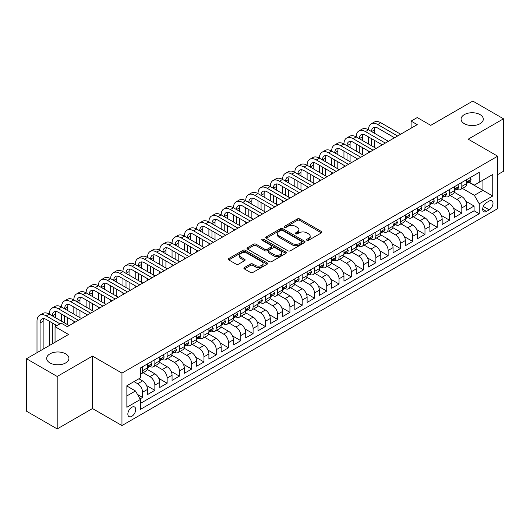 <?xml version="1.0" encoding="UTF-8"?>
<svg xmlns="http://www.w3.org/2000/svg" width="530" height="530" viewBox="0 0 530 530"><rect width="100%" height="100%" fill="white"/><g stroke="black" fill="none" stroke-linecap="round" stroke-linejoin="round"><path stroke-width="0.79" d="M306.903 240.282A1.192 0.689 0 0 0 308.592 240.282L321.392 232.889A1.703 0.987 0 0 0 321.895 232.193A1.703 0.987 0 0 0 321.392 231.497L299.702 218.969A1.703 0.987 0 0 0 297.29 218.969L284.484 226.363A1.192 0.689 0 0 0 284.14 226.853A1.192 0.689 0 0 0 284.484 227.337A1.192 0.689 0 0 0 286.173 227.337L287.83 226.383A5.452 3.147 0 0 1 295.541 226.383L297.35 227.423A5.452 3.147 0 0 1 298.947 229.656A5.452 3.147 0 0 1 297.35 231.882L295.694 232.836A1.192 0.689 0 0 0 295.342 233.326A1.192 0.689 0 0 0 295.694 233.81A1.192 0.689 0 0 0 297.383 233.81L299.039 232.856A5.452 3.147 0 0 1 306.751 232.856L308.559 233.896A5.452 3.147 0 0 1 310.156 236.122A5.452 3.147 0 0 1 308.559 238.348L306.903 239.308A1.192 0.689 0 0 0 306.552 239.792A1.192 0.689 0 0 0 306.903 240.282L306.903 239.308M65.667 353.854A11.11 6.413 0 0 0 53.556 352.463A11.11 6.413 0 0 0 46.693 358.393A11.11 6.413 0 0 0 49.953 362.931A11.11 6.413 0 0 0 62.063 364.322A11.11 6.413 0 0 0 68.92 358.393A11.11 6.413 0 0 0 65.667 353.854M480.048 114.612A11.11 6.413 0 0 0 467.937 113.221A11.11 6.413 0 0 0 461.08 119.151A11.11 6.413 0 0 0 464.333 123.689A11.11 6.413 0 0 0 476.443 125.08A11.11 6.413 0 0 0 483.307 119.151A11.11 6.413 0 0 0 480.048 114.612M131.784 416.341A5.558 3.206 120 0 0 135.415 411.446A5.558 3.206 120 0 0 134.56 406.994A5.558 3.206 120 0 0 131.784 407.272A5.558 3.206 120 0 0 128.154 412.168A5.558 3.206 120 0 0 129.009 416.62A5.558 3.206 120 0 0 131.784 416.341M244.383 267.537A1.703 0.987 0 0 0 243.886 268.233A1.703 0.987 0 0 0 244.383 268.929L250.471 272.447A1.703 0.987 0 0 0 252.883 272.447L267.1 264.231A1.703 0.987 0 0 0 267.604 263.536A1.703 0.987 0 0 0 267.1 262.84L245.41 250.319A1.703 0.987 0 0 0 242.998 250.319L228.774 258.527A1.703 0.987 0 0 0 228.278 259.223A1.703 0.987 0 0 0 228.774 259.919L236.128 264.165A1.703 0.987 0 0 0 238.54 264.165L244.628 260.647A1.703 0.987 0 0 0 245.125 259.952A1.703 0.987 0 0 0 244.628 259.256L240.978 257.156A4.558 2.63 0 0 1 239.646 255.294A4.558 2.63 0 0 1 242.462 252.863A4.558 2.63 0 0 1 247.43 253.433L261.707 261.674A4.558 2.63 0 0 1 263.046 263.536A4.558 2.63 0 0 1 260.23 265.967A4.558 2.63 0 0 1 255.261 265.397L252.883 264.026A1.703 0.987 0 0 0 250.471 264.026L244.383 267.537L244.383 268.929L250.471 265.444L250.471 264.026M497.67 174.622L503.5 171.256L503.5 118.799L472.806 101.078L430.751 125.352L417.249 117.554L411.108 121.098L417.249 124.643L67.323 326.672L61.188 323.128L55.047 326.672L55.047 342.267M57.194 376.466L57.194 428.922L92.492 408.544L92.492 356.087L57.194 376.466L26.5 358.744L68.549 334.47L55.047 326.672M92.492 356.087L121.96 373.1L497.67 156.191L497.67 208.648L121.96 425.557L121.96 373.1M503.5 118.799L468.202 139.178L497.67 156.191M287.949 250.803A1.703 0.987 0 0 0 290.36 250.803L304.584 242.594A1.703 0.987 0 0 0 305.081 241.899A1.703 0.987 0 0 0 304.584 241.203L282.887 228.682A1.703 0.987 0 0 0 280.476 228.682L266.259 236.89A1.703 0.987 0 0 0 265.762 237.586A1.703 0.987 0 0 0 266.259 238.281L287.949 250.803M262.575 240.54A1.192 0.689 0 0 1 263.788 240.706L263.788 239.288L285.842 252.022A1.703 0.987 0 0 1 286.339 252.717A1.703 0.987 0 0 1 285.842 253.413L271.618 261.621A1.703 0.987 0 0 1 269.214 261.621L247.517 249.1L247.517 247.709A1.703 0.987 0 0 0 247.02 248.404A1.703 0.987 0 0 0 247.517 249.1M247.517 247.709L253.605 244.198A1.703 0.987 0 0 1 256.017 244.198L264.815 249.272A1.703 0.987 0 0 0 267.219 249.272L271.261 246.94A1.703 0.987 0 0 0 271.757 246.245A1.703 0.987 0 0 0 271.261 245.549L262.098 240.262A1.192 0.689 0 0 1 261.754 239.779A1.192 0.689 0 0 1 262.489 239.143A1.192 0.689 0 0 1 263.788 239.288M57.194 428.922L26.5 411.2L26.5 358.744M140.039 398.885L142.59 397.414L137.495 394.472M133.991 381.607L137.674 383.733A6.943 4.008 60 0 1 142.59 392.24L147.499 389.404L147.499 394.578L154.866 390.325L146.565 385.535M143.146 372.716L149.957 376.644A6.943 4.008 60 0 1 154.866 385.151L159.775 382.315L159.775 387.49L167.142 383.236L158.841 378.447M155.429 365.627L162.233 369.556A6.943 4.008 60 0 1 167.142 378.062L172.058 375.227L172.058 380.401L179.425 376.148L171.117 371.358M167.705 358.538L174.509 362.467A6.943 4.008 60 0 1 179.425 370.974L184.334 368.138L184.334 373.312L191.701 369.059L183.4 364.269M179.981 351.45L186.792 355.378A6.943 4.008 60 0 1 191.701 363.885L196.61 361.049L196.61 366.223L203.977 361.97L195.676 357.18M192.264 344.361L199.068 348.29A6.943 4.008 60 0 1 203.977 356.796L208.893 353.96L208.893 359.135L216.253 354.881L207.952 350.091M204.54 337.272L211.344 341.201A6.943 4.008 60 0 1 216.253 349.707L221.169 346.872L221.169 352.046L228.536 347.793L220.228 343.003M216.816 330.183L223.62 334.112A6.943 4.008 60 0 1 228.536 342.618L233.445 339.783L233.445 344.957L240.812 340.704L232.511 335.914M229.093 323.095L235.903 327.023A6.943 4.008 60 0 1 240.812 335.53L245.721 332.694L245.721 337.868L253.088 333.615L244.787 328.825M241.375 316.006L248.179 319.935A6.943 4.008 60 0 1 253.088 328.441L258.004 325.606L258.004 330.78L265.371 326.526L257.063 321.736M253.651 308.917L260.455 312.846A6.943 4.008 60 0 1 265.371 321.352L270.28 318.517L270.28 323.691L277.647 319.444L269.339 314.648M265.927 301.828L272.738 305.757A6.943 4.008 60 0 1 277.647 314.264L282.556 311.428L282.556 316.609L289.923 312.356L281.622 307.559M278.21 294.74L285.014 298.668A6.943 4.008 60 0 1 289.923 307.175L294.832 304.339L294.832 309.52L302.199 305.267L293.898 300.47M290.486 287.651L297.29 291.579A6.943 4.008 60 0 1 302.199 300.086L307.115 297.25L307.115 302.431L314.482 298.178L306.174 293.381M302.762 280.562L309.566 284.491A6.943 4.008 60 0 1 314.482 292.997L319.391 290.162L319.391 295.342L326.758 291.089L318.457 286.293M315.039 273.473L321.849 277.402A6.943 4.008 60 0 1 326.758 285.909L331.667 283.073L331.667 288.254L339.034 284L330.733 279.204M327.321 266.385L334.125 270.313A6.943 4.008 60 0 1 339.034 278.82L343.95 275.984L343.95 281.165L351.317 276.912L343.009 272.115M339.598 259.296L346.401 263.231A6.943 4.008 60 0 1 351.317 271.738L356.226 268.902L356.226 274.076L363.593 269.823L355.285 265.026M351.874 252.207L358.684 256.142A6.943 4.008 60 0 1 363.593 264.649L368.502 261.813L368.502 266.988L375.869 262.734L367.568 257.938M364.15 245.118L370.96 249.054A6.943 4.008 60 0 1 375.869 257.56L380.779 254.725L380.779 259.899L388.145 255.645L379.844 250.849M376.433 238.03L383.236 241.965A6.943 4.008 60 0 1 388.145 250.471L393.061 247.636L393.061 252.81L400.428 248.557L392.12 243.76M388.709 230.941L395.512 234.876A6.943 4.008 60 0 1 400.428 243.383L405.337 240.547L405.337 245.721L412.704 241.468L404.403 236.672M400.985 223.852L407.795 227.787A6.943 4.008 60 0 1 412.704 236.294L417.613 233.458L417.613 238.632L424.981 234.379L416.679 229.583M413.267 216.77L420.071 220.699A6.943 4.008 60 0 1 424.981 229.205L429.896 226.37L429.896 231.544L437.263 227.29L428.955 222.494M425.544 209.681L432.348 213.61A6.943 4.008 60 0 1 437.263 222.116L442.172 219.281L442.172 224.455L449.539 220.202L441.232 215.405M437.82 202.593L444.63 206.521A6.943 4.008 60 0 1 449.539 215.028L454.449 212.192L454.449 217.366L461.815 213.113L461.815 207.939A6.943 4.008 -120 0 0 456.906 199.432L450.096 195.504M453.514 208.316L461.815 213.113M147.499 389.404A6.943 4.008 -120 0 0 142.59 380.898L138.906 378.771M159.775 382.315A6.943 4.008 -120 0 0 154.866 373.809L147.274 369.43M172.058 375.227A6.943 4.008 -120 0 0 167.142 366.72L159.55 362.341M184.334 368.138A6.943 4.008 -120 0 0 179.425 359.632L171.833 355.252M196.61 361.049A6.943 4.008 -120 0 0 191.701 352.543L184.109 348.164M208.893 353.96A6.943 4.008 -120 0 0 203.977 345.454L196.385 341.075M221.169 346.872A6.943 4.008 -120 0 0 216.253 338.365L208.661 333.986M233.445 339.783A6.943 4.008 -120 0 0 228.536 331.276L220.944 326.897M245.721 332.694A6.943 4.008 -120 0 0 240.812 324.188L233.22 319.809M258.004 325.606A6.943 4.008 -120 0 0 253.088 317.099L245.496 312.72M270.28 318.517A6.943 4.008 -120 0 0 265.371 310.01L257.772 305.631M282.556 311.428A6.943 4.008 -120 0 0 277.647 302.921L270.055 298.542M294.832 304.339A6.943 4.008 -120 0 0 289.923 295.833L282.331 291.454M307.115 297.25A6.943 4.008 -120 0 0 302.199 288.744L294.607 284.365M319.391 290.162A6.943 4.008 -120 0 0 314.482 281.655L306.89 277.276M331.667 283.073A6.943 4.008 -120 0 0 326.758 274.566L319.166 270.187M343.95 275.984A6.943 4.008 -120 0 0 339.034 267.484L331.442 263.099M356.226 268.902A6.943 4.008 -120 0 0 351.317 260.396L343.718 256.01M368.502 261.813A6.943 4.008 -120 0 0 363.593 253.307L356.001 248.921M380.779 254.725A6.943 4.008 -120 0 0 375.869 246.218L368.277 241.832M393.061 247.636A6.943 4.008 -120 0 0 388.145 239.129L380.553 234.744M405.337 240.547A6.943 4.008 -120 0 0 400.428 232.041L392.836 227.655M417.613 233.458A6.943 4.008 -120 0 0 412.704 224.952L405.112 220.566M429.896 226.37A6.943 4.008 -120 0 0 424.981 217.863L417.388 213.477M442.172 219.281A6.943 4.008 -120 0 0 437.263 210.774L429.664 206.389M454.449 212.192A6.943 4.008 -120 0 0 449.539 203.686L441.947 199.3M489.197 201.062L486.494 202.619A5.379 3.107 120 0 0 482.976 207.362A5.379 3.107 120 0 0 483.804 211.675A5.379 3.107 120 0 0 486.494 211.41L489.197 209.853A5.379 3.107 120 0 0 492.714 205.11A5.379 3.107 120 0 0 491.886 200.797A5.379 3.107 120 0 0 489.197 201.062M126.875 395.93L135.468 390.968L140.377 399.474L140.377 409.399L479.252 213.749L479.252 203.825L474.337 195.318L462.379 188.415M140.377 399.474L126.875 407.272L126.875 385.721L140.377 377.923L140.377 367.999L479.252 172.349L479.252 182.274L492.754 174.476L492.754 196.027L479.252 203.825M149.891 366.402L149.957 366.435A6.943 4.008 60 0 0 153.428 366.78L158.338 363.944A6.943 4.008 -120 0 0 159.775 360.764L159.775 356.796M162.167 359.313L162.233 359.347A6.943 4.008 60 0 0 165.704 359.691L170.62 356.856A6.943 4.008 -120 0 0 172.058 353.676L172.058 349.707M174.45 352.225L174.509 352.258A6.943 4.008 60 0 0 177.981 352.602L182.896 349.767A6.943 4.008 -120 0 0 184.334 346.587L184.334 342.618M186.726 345.136L186.792 345.169A6.943 4.008 60 0 0 190.263 345.514L195.173 342.678A6.943 4.008 -120 0 0 196.61 339.498L196.61 335.53M199.002 338.047L199.068 338.087A6.943 4.008 60 0 0 202.54 338.425L207.449 335.589A6.943 4.008 -120 0 0 208.893 332.416L208.893 328.441M211.278 330.959L211.344 330.998A6.943 4.008 60 0 0 214.816 331.336L219.731 328.501A6.943 4.008 -120 0 0 221.169 325.327L221.169 321.352M223.561 323.87L223.62 323.909A6.943 4.008 60 0 0 227.098 324.247L232.007 321.412A6.943 4.008 -120 0 0 233.445 318.238L233.445 314.264M235.837 316.781L235.903 316.821A6.943 4.008 60 0 0 239.374 317.159L244.284 314.323A6.943 4.008 -120 0 0 245.721 311.15L245.721 307.175M248.113 309.692L248.179 309.732A6.943 4.008 60 0 0 251.651 310.077L256.566 307.241A6.943 4.008 -120 0 0 258.004 304.061L258.004 300.086M260.396 302.603L260.455 302.643A6.943 4.008 60 0 0 263.927 302.988L268.842 300.152A6.943 4.008 -120 0 0 270.28 296.972L270.28 292.997M272.672 295.515L272.738 295.555A6.943 4.008 60 0 0 276.209 295.899L281.119 293.063A6.943 4.008 -120 0 0 282.556 289.883L282.556 285.909M284.948 288.426L285.014 288.466A6.943 4.008 60 0 0 288.486 288.81L293.395 285.975A6.943 4.008 -120 0 0 294.832 282.795L294.832 278.82M297.224 281.337L297.29 281.377A6.943 4.008 60 0 0 300.762 281.721L305.677 278.886A6.943 4.008 -120 0 0 307.115 275.706L307.115 271.731M309.507 274.248L309.566 274.288A6.943 4.008 60 0 0 313.044 274.633L317.954 271.797A6.943 4.008 -120 0 0 319.391 268.617L319.391 264.642M321.783 267.16L321.849 267.2A6.943 4.008 60 0 0 325.321 267.544L330.23 264.709A6.943 4.008 -120 0 0 331.667 261.529L331.667 257.553M334.059 260.071L334.125 260.111A6.943 4.008 60 0 0 337.597 260.455L342.506 257.62A6.943 4.008 -120 0 0 343.95 254.44L343.95 250.465M346.342 252.982L346.401 253.022A6.943 4.008 60 0 0 349.873 253.367L354.789 250.531A6.943 4.008 -120 0 0 356.226 247.351L356.226 243.383M358.618 245.894L358.684 245.933A6.943 4.008 60 0 0 362.156 246.278L367.065 243.442A6.943 4.008 -120 0 0 368.502 240.262L368.502 236.294M370.894 238.805L370.96 238.844A6.943 4.008 60 0 0 374.432 239.189L379.341 236.353A6.943 4.008 -120 0 0 380.779 233.173L380.779 229.205M383.17 231.716L383.236 231.756A6.943 4.008 60 0 0 386.708 232.1L391.624 229.265A6.943 4.008 -120 0 0 393.061 226.085L393.061 222.116M395.453 224.627L395.512 224.667A6.943 4.008 60 0 0 398.991 225.011L403.9 222.176A6.943 4.008 -120 0 0 405.337 218.996L405.337 215.028M407.729 217.538L407.795 217.578A6.943 4.008 60 0 0 411.267 217.923L416.176 215.087A6.943 4.008 -120 0 0 417.613 211.907L417.613 207.939M420.005 210.45L420.071 210.49A6.943 4.008 60 0 0 423.543 210.834L428.452 207.998A6.943 4.008 -120 0 0 429.896 204.819L429.896 200.85M432.288 203.361L432.348 203.401A6.943 4.008 60 0 0 435.819 203.745L440.735 200.91A6.943 4.008 -120 0 0 442.172 197.73L442.172 193.761M444.564 196.272L444.63 196.312A6.943 4.008 60 0 0 448.102 196.656L453.011 193.821A6.943 4.008 -120 0 0 454.449 190.641L454.449 186.673M140.377 403.443L474.092 210.774L474.092 206.024L466.725 210.277L466.725 205.103A6.943 4.008 -120 0 0 461.815 196.597L454.223 192.211M456.84 189.184L456.906 189.223A6.943 4.008 -120 0 0 460.378 189.568A6.943 4.008 -120 0 0 461.815 186.388L461.815 182.419M460.378 189.568L465.287 186.732A6.943 4.008 -120 0 0 466.725 183.552L466.725 179.584M142.59 366.72L142.59 370.689A6.943 4.008 60 0 1 141.152 373.869A6.943 4.008 60 0 1 140.377 374.154M141.152 373.869L146.061 371.033A6.943 4.008 -120 0 0 147.499 367.853L147.499 363.885M154.866 359.632L154.866 363.6A6.943 4.008 60 0 1 153.428 366.78M167.142 352.543L167.142 356.511A6.943 4.008 60 0 1 165.704 359.691M179.425 345.454L179.425 349.422A6.943 4.008 60 0 1 177.981 352.602M191.701 338.365L191.701 342.334A6.943 4.008 60 0 1 190.263 345.514M203.977 331.276L203.977 335.252A6.943 4.008 60 0 1 202.54 338.425M216.253 324.188L216.253 328.163A6.943 4.008 60 0 1 214.816 331.336M228.536 317.099L228.536 321.074A6.943 4.008 60 0 1 227.098 324.247M240.812 310.01L240.812 313.985A6.943 4.008 60 0 1 239.374 317.159M253.088 302.921L253.088 306.897A6.943 4.008 60 0 1 251.651 310.077M265.371 295.833L265.371 299.808A6.943 4.008 60 0 1 263.927 302.988M277.647 288.744L277.647 292.719A6.943 4.008 60 0 1 276.209 295.899M289.923 281.655L289.923 285.63A6.943 4.008 60 0 1 288.486 288.81M302.199 274.566L302.199 278.541A6.943 4.008 60 0 1 300.762 281.721M314.482 267.478L314.482 271.453A6.943 4.008 60 0 1 313.044 274.633M326.758 260.389L326.758 264.364A6.943 4.008 60 0 1 325.321 267.544M339.034 253.3L339.034 257.275A6.943 4.008 60 0 1 337.597 260.455M351.317 246.218L351.317 250.186A6.943 4.008 60 0 1 349.873 253.367M363.593 239.129L363.593 243.098A6.943 4.008 60 0 1 362.156 246.278M375.869 232.041L375.869 236.009A6.943 4.008 60 0 1 374.432 239.189M388.145 224.952L388.145 228.92A6.943 4.008 60 0 1 386.708 232.1M400.428 217.863L400.428 221.831A6.943 4.008 60 0 1 398.991 225.011M412.704 210.774L412.704 214.743A6.943 4.008 60 0 1 411.267 217.923M424.981 203.686L424.981 207.654A6.943 4.008 60 0 1 423.543 210.834M437.263 196.597L437.263 200.565A6.943 4.008 60 0 1 435.819 203.745M449.539 189.508L449.539 193.477A6.943 4.008 60 0 1 448.102 196.656M449.539 215.028L449.539 220.202M437.263 222.116L437.263 227.29M424.981 229.205L424.981 234.379M412.704 236.294L412.704 241.468M400.428 243.383L400.428 248.557M388.145 250.471L388.145 255.645M375.869 257.56L375.869 262.734M363.593 264.649L363.593 269.823M351.317 271.738L351.317 276.912M339.034 278.82L339.034 284M326.758 285.909L326.758 291.089M314.482 292.997L314.482 298.178M302.199 300.086L302.199 305.267M289.923 307.175L289.923 312.356M277.647 314.264L277.647 319.444M265.371 321.352L265.371 326.526M253.088 328.441L253.088 333.615M240.812 335.53L240.812 340.704M228.536 342.618L228.536 347.793M216.253 349.707L216.253 354.881M203.977 356.796L203.977 361.97M191.701 363.885L191.701 369.059M179.425 370.974L179.425 376.148M167.142 378.062L167.142 383.236M154.866 385.151L154.866 390.325M142.59 392.24L142.59 397.414M135.468 390.968L126.875 386.006M474.337 195.318L482.936 190.356L482.936 180.147L492.754 174.476M468.871 182.24L492.754 196.027M469.116 182.095L474.337 185.109L479.252 182.274M92.492 408.544L121.96 425.557M411.108 121.098L411.108 128.187M465.791 201.228L474.092 206.024M474.092 210.774L479.252 213.749M307.38 240.448L308.559 239.765A5.452 3.147 0 0 0 310.156 237.539L310.156 236.122M298.947 229.656L298.947 231.073A5.452 3.147 0 0 1 297.35 233.299L296.171 233.975M321.392 231.497L321.392 232.889L299.702 220.387A1.703 0.987 0 0 0 297.29 220.387L284.961 227.509M304.558 242.607L282.887 230.099A1.703 0.987 0 0 0 280.476 230.099L266.279 238.295M301.57 242.389A1.192 0.689 0 0 0 301.921 241.899A1.192 0.689 0 0 0 301.57 241.408L282.53 230.417A1.192 0.689 0 0 0 280.84 230.417L279.091 231.424A5.452 3.147 0 0 0 277.495 233.65A5.452 3.147 0 0 0 279.091 235.883L292.11 243.396A5.452 3.147 0 0 0 299.821 243.396L301.57 242.389L301.57 243.807A1.192 0.689 0 0 0 301.921 243.316L301.921 241.899M277.495 233.65L277.495 235.068A5.452 3.147 0 0 0 279.091 237.301L279.091 235.883M301.57 243.807L299.821 244.814A5.452 3.147 0 0 1 292.11 244.814L279.091 237.301M247.543 249.113L253.605 245.615L253.605 244.198M271.757 246.245L271.757 247.662A1.703 0.987 0 0 1 271.261 248.358L267.219 250.69A1.703 0.987 0 0 1 264.815 250.69L256.017 245.615A1.703 0.987 0 0 0 253.605 245.615M263.788 240.706L285.822 253.426M273.944 254.546A4.558 2.63 0 0 0 278.912 255.115A4.558 2.63 0 0 0 281.721 252.684A4.558 2.63 0 0 0 280.39 250.823L275.355 247.914A1.703 0.987 0 0 0 272.95 247.914L268.909 250.246A1.703 0.987 0 0 0 268.412 250.942A1.703 0.987 0 0 0 268.909 251.637L273.944 254.546L273.944 255.964A4.558 2.63 0 0 0 278.912 256.533A4.558 2.63 0 0 0 281.721 254.102L281.721 252.684M268.412 250.942L268.412 252.359A1.703 0.987 0 0 0 268.909 253.055L268.909 251.637M273.944 255.964L268.909 253.055M263.046 263.536L263.046 264.954A4.558 2.63 0 0 1 260.23 267.385A4.558 2.63 0 0 1 255.261 266.815L252.883 265.444A1.703 0.987 0 0 0 250.471 265.444M239.646 255.294L239.646 256.712A4.558 2.63 0 0 0 240.978 258.574L240.978 257.156M244.602 260.661L240.978 258.574M267.1 262.84L267.1 264.231L245.41 251.737A1.703 0.987 0 0 0 242.998 251.737L228.801 259.932M469.984 177.702L471.024 179.511A4.604 2.657 60 0 1 470.07 181.545L467.738 182.896A4.604 2.657 -120 0 0 468.54 181.836L468.44 181.426M37.001 352.688L37.001 321.213A13.025 7.519 60 0 1 39.697 315.251L42.764 313.482A13.025 7.519 60 0 1 49.277 314.124A13.025 7.519 60 0 1 51.973 308.162L55.04 306.393A13.025 7.519 60 0 1 61.553 307.036A13.025 7.519 60 0 1 64.249 301.073L67.323 299.304A13.025 7.519 60 0 1 73.829 299.947A13.025 7.519 60 0 1 76.532 293.984L79.599 292.215A13.025 7.519 60 0 1 86.112 292.858A13.025 7.519 60 0 1 88.808 286.896L91.876 285.127A13.025 7.519 60 0 1 98.388 285.769A13.025 7.519 60 0 1 101.084 279.807L104.152 278.038A13.025 7.519 60 0 1 110.664 278.681A13.025 7.519 60 0 1 113.36 272.718L116.434 270.949A13.025 7.519 60 0 1 122.947 271.592A13.025 7.519 60 0 1 125.643 265.629L128.71 263.86A13.025 7.519 60 0 1 135.223 264.503A13.025 7.519 60 0 1 137.919 258.541L140.987 256.772A13.025 7.519 60 0 1 147.499 257.414A13.025 7.519 60 0 1 150.195 251.452L153.269 249.683A13.025 7.519 60 0 1 159.775 250.326A13.025 7.519 60 0 1 162.471 244.363L165.546 242.594A13.025 7.519 60 0 1 172.058 243.237A13.025 7.519 60 0 1 174.754 237.274L177.822 235.506A13.025 7.519 60 0 1 184.334 236.148A13.025 7.519 60 0 1 187.03 230.186L190.098 228.417A13.025 7.519 60 0 1 196.61 229.059A13.025 7.519 60 0 1 199.306 223.097L202.381 221.328A13.025 7.519 60 0 1 208.893 221.971A13.025 7.519 60 0 1 211.589 216.008L214.657 214.239A13.025 7.519 60 0 1 221.169 214.882A13.025 7.519 60 0 1 223.865 208.919L226.933 207.15A13.025 7.519 60 0 1 233.445 207.793A13.025 7.519 60 0 1 236.141 201.831L239.215 200.062A13.025 7.519 60 0 1 245.721 200.704A13.025 7.519 60 0 1 248.418 194.742L251.492 192.973A13.025 7.519 60 0 1 258.004 193.616A13.025 7.519 60 0 1 260.7 187.653L263.768 185.884A13.025 7.519 60 0 1 270.28 186.527A13.025 7.519 60 0 1 272.976 180.564L276.044 178.796A13.025 7.519 60 0 1 282.556 179.438A13.025 7.519 60 0 1 285.253 173.476L288.327 171.707A13.025 7.519 60 0 1 294.832 172.349A13.025 7.519 60 0 1 297.535 166.387L300.603 164.618A13.025 7.519 60 0 1 307.115 165.261A13.025 7.519 60 0 1 309.811 159.298L312.879 157.529A13.025 7.519 60 0 1 319.391 158.172A13.025 7.519 60 0 1 322.088 152.209L325.155 150.441A13.025 7.519 60 0 1 331.667 151.083A13.025 7.519 60 0 1 334.364 145.127L337.438 143.352A13.025 7.519 60 0 1 343.95 143.994A13.025 7.519 60 0 1 346.647 138.038L349.714 136.263A13.025 7.519 60 0 1 356.226 136.906A13.025 7.519 60 0 1 358.923 130.95L361.99 129.174A13.025 7.519 60 0 1 368.502 129.817A13.025 7.519 60 0 1 371.199 123.861L374.273 122.085A13.025 7.519 60 0 1 380.779 122.728L400.673 134.216M371.199 123.861A13.025 7.519 60 0 1 377.711 124.504L397.599 135.985M466.884 183.108L466.897 183.108A4.604 2.657 -120 0 0 467.738 182.896M467.944 181.492L468.54 181.836C468.248 181.141 467.758 181.426 467.069 182.684A4.604 2.657 60 0 1 466.725 183.34M394.532 137.76L377.711 128.048A8.679 5.015 -120 0 0 373.372 127.617A8.679 5.015 -120 0 0 371.57 131.592L374.644 129.817L374.644 133.361M375.187 127.22A8.679 5.015 -120 0 0 374.644 129.817M371.57 138.681L371.57 145.77M374.644 140.45L374.644 147.539M368.502 152.786L368.502 151.083M368.502 143.994L368.502 136.906M457.701 184.791L458.748 186.6A4.604 2.657 60 0 1 457.794 188.634L455.462 189.985A4.604 2.657 -120 0 0 456.264 188.925L456.164 188.514M358.923 130.95A13.025 7.519 60 0 1 365.435 131.592L368.502 129.817L388.391 141.305M365.435 131.592L385.323 143.073M454.601 190.197L454.621 190.197A4.604 2.657 -120 0 0 455.462 189.985M455.667 188.581L456.264 188.925C455.972 188.23 455.482 188.514 454.786 189.773A4.604 2.657 60 0 1 454.449 190.429M382.256 144.849L365.435 135.137A8.679 5.015 -120 0 0 361.096 134.706A8.679 5.015 -120 0 0 359.294 138.681L362.368 136.906L362.368 140.45M362.911 134.309A8.679 5.015 -120 0 0 362.368 136.906M359.294 145.77L359.294 152.859M362.368 147.539L362.368 154.627M356.226 159.874L356.226 158.172M356.226 151.083L356.226 143.994M445.425 191.88L446.465 193.689A4.604 2.657 60 0 1 445.518 195.722L443.186 197.074A4.604 2.657 -120 0 0 443.981 196.014L443.888 195.603M346.647 138.038A13.025 7.519 60 0 1 353.159 138.681L356.226 136.906L376.115 148.393M353.159 138.681L373.047 150.162M442.325 197.286L442.345 197.286A4.604 2.657 -120 0 0 443.186 197.074M443.391 195.669L443.981 196.014C443.696 195.318 443.206 195.603 442.51 196.862A4.604 2.657 60 0 1 442.172 197.518M369.98 151.938L353.159 142.226A8.679 5.015 -120 0 0 348.813 141.795A8.679 5.015 -120 0 0 347.017 145.77L350.085 143.994L350.085 147.539M350.628 141.397A8.679 5.015 -120 0 0 350.085 143.994M347.017 152.859L347.017 159.947M350.085 154.627L350.085 161.716M343.95 166.963L343.95 165.261M343.95 158.172L343.95 151.083M433.149 198.969L434.189 200.777A4.604 2.657 60 0 1 433.235 202.811L430.903 204.156A4.604 2.657 -120 0 0 431.705 203.103L431.612 202.692M334.364 145.127A13.025 7.519 60 0 1 340.876 145.77L343.95 143.994L363.838 155.482M340.876 145.77L360.771 157.251M430.049 204.375L430.068 204.375A4.604 2.657 -120 0 0 430.903 204.156M431.115 202.758L431.705 203.103C431.42 202.407 430.923 202.692 430.234 203.951A4.604 2.657 60 0 1 429.896 204.606M357.697 159.026L340.876 149.314A8.679 5.015 -120 0 0 336.537 148.884A8.679 5.015 -120 0 0 334.741 152.859L337.809 151.083L337.809 154.627M338.352 148.486A8.679 5.015 -120 0 0 337.809 151.083M334.741 159.947L334.741 167.036M337.809 161.716L337.809 168.805M331.667 174.052L331.667 172.349M331.667 165.261L331.667 158.172M420.866 206.057L421.913 207.866A4.604 2.657 60 0 1 420.959 209.9L418.627 211.245A4.604 2.657 -120 0 0 419.429 210.185L419.329 209.781M322.088 152.209A13.025 7.519 60 0 1 328.6 152.859L331.667 151.083L351.562 162.571M328.6 152.859L348.488 164.34M417.766 211.463L417.786 211.463A4.604 2.657 -120 0 0 418.627 211.245M418.833 209.847L419.429 210.185C419.137 209.496 418.647 209.781 417.958 211.039A4.604 2.657 60 0 1 417.613 211.695M345.421 166.115L328.6 156.403A8.679 5.015 -120 0 0 324.261 155.972A8.679 5.015 -120 0 0 322.459 159.947L325.533 158.172L325.533 161.716M326.076 155.568A8.679 5.015 -120 0 0 325.533 158.172M322.459 167.036L322.459 174.125M325.533 168.805L325.533 175.894M319.391 181.141L319.391 179.438M319.391 172.349L319.391 165.261M408.59 213.146L409.637 214.955A4.604 2.657 60 0 1 408.683 216.989L406.351 218.333A4.604 2.657 -120 0 0 407.153 217.273L407.053 216.869M309.811 159.298A13.025 7.519 60 0 1 316.324 159.947L319.391 158.172L339.279 169.66M316.324 159.947L336.212 171.428M405.49 218.552L405.51 218.552A4.604 2.657 -120 0 0 406.351 218.333M406.556 216.936L407.153 217.273C406.861 216.584 406.371 216.869 405.675 218.128A4.604 2.657 60 0 1 405.337 218.784M333.145 173.204L316.324 163.492A8.679 5.015 -120 0 0 311.978 163.061A8.679 5.015 -120 0 0 310.183 167.036L313.25 165.261L313.25 168.805M313.793 162.657A8.679 5.015 -120 0 0 313.25 165.261M310.183 174.125L310.183 181.214M313.25 175.894L313.25 182.982M307.115 188.23L307.115 186.527M307.115 179.438L307.115 172.349M396.314 220.235L397.354 222.044A4.604 2.657 60 0 1 396.407 224.077L394.068 225.422A4.604 2.657 -120 0 0 394.87 224.362L394.777 223.958M297.535 166.387A13.025 7.519 60 0 1 304.041 167.036L307.115 165.261L327.003 176.748M304.041 167.036L323.936 178.517M393.214 225.641L393.233 225.641A4.604 2.657 -120 0 0 394.068 225.422M394.28 224.024L394.87 224.362C394.585 223.673 394.095 223.958 393.399 225.217A4.604 2.657 60 0 1 393.061 225.873M320.862 180.293L304.041 170.581A8.679 5.015 -120 0 0 299.702 170.15A8.679 5.015 -120 0 0 297.906 174.125L300.974 172.349L300.974 175.894M301.517 169.746A8.679 5.015 -120 0 0 300.974 172.349M297.906 181.214L297.906 188.302M300.974 182.982L300.974 190.071M294.832 195.318L294.832 193.616M294.832 186.527L294.832 179.438M384.038 227.324L385.078 229.132A4.604 2.657 60 0 1 384.124 231.166L381.792 232.511A4.604 2.657 -120 0 0 382.594 231.451L382.494 231.047M285.253 173.476A13.025 7.519 60 0 1 291.765 174.125L294.832 172.349L314.727 183.837M291.765 174.125L311.653 185.606M380.938 232.73L380.951 232.73A4.604 2.657 -120 0 0 381.792 232.511M381.998 231.113L382.594 231.451C382.302 230.762 381.812 231.047 381.123 232.306A4.604 2.657 60 0 1 380.779 232.961M308.586 187.381L291.765 177.669A8.679 5.015 -120 0 0 287.426 177.239A8.679 5.015 -120 0 0 285.63 181.214L288.698 179.438L288.698 182.982M289.241 176.834A8.679 5.015 -120 0 0 288.698 179.438M285.63 188.302L285.63 195.391M288.698 190.071L288.698 197.16M282.556 202.407L282.556 200.704M282.556 193.616L282.556 186.527M371.755 234.412L372.802 236.221A4.604 2.657 60 0 1 371.848 238.255L369.516 239.6A4.604 2.657 -120 0 0 370.318 238.54L370.218 238.136M272.976 180.564A13.025 7.519 60 0 1 279.489 181.214L282.556 179.438L302.445 190.926M279.489 181.214L299.377 192.695M368.655 239.818L368.675 239.818A4.604 2.657 -120 0 0 369.516 239.6M369.721 238.202L370.318 238.54C370.026 237.851 369.536 238.136 368.84 239.394A4.604 2.657 60 0 1 368.502 240.05M296.31 194.47L279.489 184.758A8.679 5.015 -120 0 0 275.149 184.327A8.679 5.015 -120 0 0 273.348 188.302L276.421 186.527L276.421 190.071M276.965 183.923A8.679 5.015 -120 0 0 276.421 186.527M273.348 195.391L273.348 202.48M276.421 197.16L276.421 204.249M270.28 209.496L270.28 207.793M270.28 200.704L270.28 193.616M359.479 241.501L360.519 243.31A4.604 2.657 60 0 1 359.572 245.344L357.24 246.689A4.604 2.657 -120 0 0 358.035 245.628L357.942 245.224M260.7 187.653A13.025 7.519 60 0 1 267.213 188.302L270.28 186.527L290.168 198.015M267.213 188.302L287.101 199.784M356.379 246.907L356.399 246.907A4.604 2.657 -120 0 0 357.24 246.689M357.445 245.291L358.035 245.628C357.75 244.94 357.26 245.224 356.564 246.483A4.604 2.657 60 0 1 356.226 247.139M284.034 201.559L267.213 191.847A8.679 5.015 -120 0 0 262.867 191.416A8.679 5.015 -120 0 0 261.071 195.391L264.139 193.616L264.139 197.16M264.682 191.012A8.679 5.015 -120 0 0 264.139 193.616M261.071 202.48L261.071 209.569M264.139 204.249L264.139 211.338M258.004 216.584L258.004 214.882M258.004 207.793L258.004 200.704M347.203 248.59L348.243 250.398A4.604 2.657 60 0 1 347.289 252.432L344.957 253.777A4.604 2.657 -120 0 0 345.759 252.717L345.666 252.313M248.418 194.742A13.025 7.519 60 0 1 254.93 195.391L258.004 193.616L277.892 205.103M254.93 195.391L274.825 206.872M344.102 253.996L344.122 253.996A4.604 2.657 -120 0 0 344.957 253.777M345.169 252.379L345.759 252.717C345.474 252.028 344.977 252.313 344.288 253.572A4.604 2.657 60 0 1 343.95 254.228M271.751 208.648L254.93 198.935A8.679 5.015 -120 0 0 250.591 198.505A8.679 5.015 -120 0 0 248.795 202.48L251.863 200.704L251.863 204.249M252.406 198.101A8.679 5.015 -120 0 0 251.863 200.704M248.795 209.569L248.795 216.657M251.863 211.338L251.863 218.426M245.721 223.673L245.721 221.971M245.721 214.882L245.721 207.793M334.92 255.679L335.967 257.487A4.604 2.657 60 0 1 335.013 259.521L332.681 260.866A4.604 2.657 -120 0 0 333.483 259.806L333.383 259.402M236.141 201.831A13.025 7.519 60 0 1 242.654 202.48L245.721 200.704L265.616 212.192M242.654 202.48L262.542 213.961M331.826 261.085L331.84 261.085A4.604 2.657 -120 0 0 332.681 260.866M332.886 259.468L333.483 259.806C333.191 259.117 332.701 259.402 332.012 260.661A4.604 2.657 60 0 1 331.667 261.316M259.475 215.736L242.654 206.024A8.679 5.015 -120 0 0 238.315 205.594A8.679 5.015 -120 0 0 236.512 209.569L239.586 207.793L239.586 211.338M240.13 205.19A8.679 5.015 -120 0 0 239.586 207.793M236.512 216.657L236.512 223.746M239.586 218.426L239.586 225.515M233.445 230.762L233.445 229.059M233.445 221.971L233.445 214.882M322.644 262.767L323.691 264.576A4.604 2.657 60 0 1 322.737 266.61L320.405 267.955A4.604 2.657 -120 0 0 321.206 266.895L321.107 266.491M223.865 208.919A13.025 7.519 60 0 1 230.378 209.569L233.445 207.793L253.333 219.281M230.378 209.569L250.266 221.05M319.544 268.173L319.563 268.173A4.604 2.657 -120 0 0 320.405 267.955M320.61 266.557L321.206 266.895C320.915 266.206 320.425 266.491 319.729 267.749A4.604 2.657 60 0 1 319.391 268.405M247.199 222.825L230.378 213.113A8.679 5.015 -120 0 0 226.038 212.682A8.679 5.015 -120 0 0 224.236 216.657L227.304 214.882L227.304 218.426M227.847 212.278A8.679 5.015 -120 0 0 227.304 214.882M224.236 223.746L224.236 230.835M227.304 225.515L227.304 232.604M221.169 237.851L221.169 236.148M221.169 229.059L221.169 221.971M310.368 269.856L311.408 271.665A4.604 2.657 60 0 1 310.461 273.699L308.122 275.043A4.604 2.657 -120 0 0 308.924 273.983L308.831 273.579M211.589 216.008A13.025 7.519 60 0 1 218.095 216.657L221.169 214.882L241.057 226.37M218.095 216.657L237.99 228.138M307.267 275.262L307.287 275.262A4.604 2.657 -120 0 0 308.122 275.043M308.334 273.646L308.924 273.983C308.639 273.294 308.149 273.579 307.453 274.838A4.604 2.657 60 0 1 307.115 275.494M234.916 229.914L218.095 220.202A8.679 5.015 -120 0 0 213.756 219.771A8.679 5.015 -120 0 0 211.96 223.746L215.028 221.971L215.028 225.515M215.571 219.367A8.679 5.015 -120 0 0 215.028 221.971M211.96 230.835L211.96 237.924M215.028 232.604L215.028 239.692M208.893 244.94L208.893 243.237M208.893 236.148L208.893 229.059M298.092 276.945L299.132 278.753A4.604 2.657 60 0 1 298.178 280.787L295.846 282.132A4.604 2.657 -120 0 0 296.648 281.072L296.548 280.668M199.306 223.097A13.025 7.519 60 0 1 205.819 223.746L208.893 221.971L228.781 233.458M205.819 223.746L225.707 235.227M294.991 282.351L295.005 282.351A4.604 2.657 -120 0 0 295.846 282.132M296.051 280.734L296.648 281.072C296.356 280.383 295.866 280.661 295.177 281.927A4.604 2.657 60 0 1 294.832 282.583M222.64 237.003L205.819 227.29A8.679 5.015 -120 0 0 201.48 226.86A8.679 5.015 -120 0 0 199.684 230.835L202.751 229.059L202.751 232.604M203.295 226.456A8.679 5.015 -120 0 0 202.751 229.059M199.684 237.924L199.684 245.012M202.751 239.692L202.751 246.781M196.61 252.028L196.61 250.326M196.61 243.237L196.61 236.148M285.809 284.034L286.856 285.842A4.604 2.657 60 0 1 285.902 287.876L283.57 289.221A4.604 2.657 -120 0 0 284.371 288.161L284.272 287.757M187.03 230.186A13.025 7.519 60 0 1 193.543 230.835L196.61 229.059L216.505 240.547M193.543 230.835L213.431 242.316M282.709 289.44L282.728 289.44A4.604 2.657 -120 0 0 283.57 289.221M283.775 287.823L284.371 288.161C284.08 287.472 283.59 287.75 282.894 289.016A4.604 2.657 60 0 1 282.556 289.671M210.364 244.091L193.543 234.379A8.679 5.015 -120 0 0 189.203 233.949A8.679 5.015 -120 0 0 187.401 237.924L190.475 236.148L190.475 239.692M191.019 233.544A8.679 5.015 -120 0 0 190.475 236.148M187.401 245.012L187.401 252.101M190.475 246.781L190.475 253.87M184.334 259.117L184.334 257.414M184.334 250.326L184.334 243.237M273.533 291.122L274.573 292.931A4.604 2.657 60 0 1 273.626 294.965L271.294 296.31A4.604 2.657 -120 0 0 272.095 295.25L271.996 294.846M174.754 237.274A13.025 7.519 60 0 1 181.267 237.924L184.334 236.148L204.222 247.629M181.267 237.924L201.155 249.405M270.433 296.528L270.452 296.528A4.604 2.657 -120 0 0 271.294 296.31M271.499 294.912L272.095 295.25C271.804 294.561 271.314 294.839 270.618 296.104A4.604 2.657 60 0 1 270.28 296.76M198.088 251.174L181.267 241.468A8.679 5.015 -120 0 0 176.921 241.037A8.679 5.015 -120 0 0 175.125 245.012L178.193 243.237L178.193 246.781M178.736 240.633A8.679 5.015 -120 0 0 178.193 243.237M175.125 252.101L175.125 259.19M178.193 253.87L178.193 260.959M172.058 266.206L172.058 264.503M172.058 257.414L172.058 250.326M261.257 298.211L262.297 300.02A4.604 2.657 60 0 1 261.343 302.054L259.011 303.398A4.604 2.657 -120 0 0 259.813 302.339L259.72 301.934M162.471 244.363A13.025 7.519 60 0 1 168.984 245.012L172.058 243.237L191.946 254.718M168.984 245.012L188.879 256.493M258.156 303.617L258.176 303.617A4.604 2.657 -120 0 0 259.011 303.398M259.223 301.994L259.813 302.339C259.528 301.649 259.031 301.928 258.342 303.193A4.604 2.657 60 0 1 258.004 303.842M185.805 258.262L168.984 248.557A8.679 5.015 -120 0 0 164.644 248.126A8.679 5.015 -120 0 0 162.849 252.101L165.916 250.326L165.916 253.87M166.46 247.722A8.679 5.015 -120 0 0 165.916 250.326M162.849 259.19L162.849 266.279M165.916 260.959L165.916 268.048M159.775 273.294L159.775 271.592M159.775 264.503L159.775 257.414M248.974 305.3L250.021 307.108A4.604 2.657 60 0 1 249.067 309.142L246.735 310.487A4.604 2.657 -120 0 0 247.536 309.427L247.437 309.023M150.195 251.452A13.025 7.519 60 0 1 156.708 252.101L159.775 250.326L179.67 261.807M156.708 252.101L176.596 263.582M245.88 310.706L245.894 310.706A4.604 2.657 -120 0 0 246.735 310.487M246.94 309.083L247.536 309.427C247.245 308.738 246.755 309.017 246.066 310.282A4.604 2.657 60 0 1 245.721 310.931M173.529 265.351L156.708 255.645A8.679 5.015 -120 0 0 152.368 255.215A8.679 5.015 -120 0 0 150.566 259.19L153.64 257.414L153.64 260.959M154.184 254.811A8.679 5.015 -120 0 0 153.64 257.414M150.566 266.279L150.566 273.367M153.64 268.048L153.64 275.136M147.499 280.383L147.499 278.681M147.499 271.592L147.499 264.503M236.698 312.389L237.745 314.197A4.604 2.657 60 0 1 236.791 316.231L234.459 317.576A4.604 2.657 -120 0 0 235.26 316.516L235.161 316.112M137.919 258.541A13.025 7.519 60 0 1 144.432 259.19L147.499 257.414L167.387 268.895M144.432 259.19L164.32 270.671M233.597 317.795L233.617 317.795A4.604 2.657 -120 0 0 234.459 317.576M234.664 316.171L235.26 316.516C234.969 315.827 234.479 316.105 233.783 317.371A4.604 2.657 60 0 1 233.445 318.02M161.252 272.44L144.432 262.734A8.679 5.015 -120 0 0 140.092 262.304A8.679 5.015 -120 0 0 138.29 266.279L141.358 264.503L141.358 268.048M141.907 261.899A8.679 5.015 -120 0 0 141.358 264.503M138.29 273.367L138.29 280.456M141.358 275.136L141.358 282.225M135.223 287.472L135.223 285.769M135.223 278.681L135.223 271.592M224.422 319.477L225.462 321.286A4.604 2.657 60 0 1 224.515 323.32L222.176 324.665A4.604 2.657 -120 0 0 222.978 323.605L222.885 323.201M125.643 265.629A13.025 7.519 60 0 1 132.149 266.279L135.223 264.503L155.111 275.984M132.149 266.279L152.044 277.76M221.321 324.883L221.341 324.883A4.604 2.657 -120 0 0 222.176 324.665M222.388 323.26L222.978 323.605C222.693 322.916 222.202 323.194 221.507 324.459A4.604 2.657 60 0 1 221.169 325.109M148.97 279.529L132.149 269.823A8.679 5.015 -120 0 0 127.809 269.392A8.679 5.015 -120 0 0 126.014 273.367L129.082 271.592L129.082 275.136M129.625 268.988A8.679 5.015 -120 0 0 129.082 271.592M126.014 280.456L126.014 287.545M129.082 282.225L129.082 289.314M122.947 294.561L122.947 292.858M122.947 285.769L122.947 278.681M212.146 326.566L213.186 328.375A4.604 2.657 60 0 1 212.232 330.409L209.9 331.753A4.604 2.657 -120 0 0 210.702 330.694L210.602 330.289M113.36 272.718A13.025 7.519 60 0 1 119.873 273.367L122.947 271.592L142.835 283.073M119.873 273.367L139.768 284.849M209.045 331.972L209.058 331.972A4.604 2.657 -120 0 0 209.9 331.753M210.105 330.349L210.702 330.694C210.41 330.005 209.92 330.283 209.231 331.548A4.604 2.657 60 0 1 208.893 332.197M136.694 286.617L119.873 276.912A8.679 5.015 -120 0 0 115.533 276.481A8.679 5.015 -120 0 0 113.738 280.456L116.805 278.681L116.805 282.225M117.349 276.077A8.679 5.015 -120 0 0 116.805 278.681M113.738 287.545L113.738 294.627M116.805 289.314L116.805 296.402M110.664 301.649L110.664 299.947M110.664 292.858L110.664 285.769M199.863 333.655L200.91 335.464A4.604 2.657 60 0 1 199.956 337.497L197.624 338.842A4.604 2.657 -120 0 0 198.425 337.782L198.326 337.378M101.084 279.807A13.025 7.519 60 0 1 107.597 280.456L110.664 278.681L130.559 290.162M107.597 280.456L127.485 291.937M196.762 339.061L196.782 339.061A4.604 2.657 -120 0 0 197.624 338.842M197.829 337.438L198.425 337.782C198.134 337.093 197.644 337.371 196.948 338.637A4.604 2.657 60 0 1 196.61 339.286M124.418 293.706L107.597 284A8.679 5.015 -120 0 0 103.257 283.57A8.679 5.015 -120 0 0 101.455 287.545L104.529 285.769L104.529 289.314M105.072 283.166A8.679 5.015 -120 0 0 104.529 285.769M101.455 294.627L101.455 301.716M104.529 296.402L104.529 303.491M98.388 308.738L98.388 307.036M98.388 299.947L98.388 292.858M187.587 340.744L188.627 342.552A4.604 2.657 60 0 1 187.68 344.586L185.348 345.931A4.604 2.657 -120 0 0 186.149 344.871L186.05 344.467M88.808 286.896A13.025 7.519 60 0 1 95.32 287.545L98.388 285.769L118.276 297.25M95.32 287.545L115.209 299.026M184.486 346.15L184.506 346.15A4.604 2.657 -120 0 0 185.348 345.931M185.553 344.526L186.149 344.871C185.858 344.182 185.368 344.46 184.672 345.726A4.604 2.657 60 0 1 184.334 346.375M112.141 300.795L95.32 291.089A8.679 5.015 -120 0 0 90.974 290.659A8.679 5.015 -120 0 0 89.179 294.627M92.79 290.255A8.679 5.015 -120 0 0 92.246 292.858L92.246 296.402M89.179 301.716L89.179 308.805M92.246 303.491L92.246 310.58M86.112 315.827L86.112 314.124M86.112 307.036L86.112 299.947M175.311 347.832L176.351 349.641A4.604 2.657 60 0 1 175.397 351.675L173.065 353.02A4.604 2.657 -120 0 0 173.867 351.96L173.774 351.556M76.532 293.984A13.025 7.519 60 0 1 83.038 294.627L86.112 292.858L106 304.339M83.038 294.627L102.933 306.115M172.21 353.238L172.23 353.238A4.604 2.657 -120 0 0 173.065 353.02M173.277 351.615L173.867 351.96C173.582 351.271 173.085 351.549 172.396 352.814A4.604 2.657 60 0 1 172.058 353.464M99.859 307.884L83.038 298.171A8.679 5.015 -120 0 0 78.698 297.747A8.679 5.015 -120 0 0 76.903 301.716L79.97 299.947L79.97 303.491M80.514 297.343A8.679 5.015 -120 0 0 79.97 299.947M76.903 308.805L76.903 315.893M79.97 310.58L79.97 317.669M73.829 322.916L73.829 321.213M73.829 314.124L73.829 307.036M163.028 354.921L164.075 356.73A4.604 2.657 60 0 1 163.121 358.764L160.789 360.108A4.604 2.657 -120 0 0 161.59 359.048L161.491 358.644M64.249 301.073A13.025 7.519 60 0 1 70.762 301.716L73.829 299.947L93.724 311.428M70.762 301.716L90.65 313.203M159.934 360.327L159.947 360.327A4.604 2.657 -120 0 0 160.789 360.108M160.994 358.704L161.59 359.048C161.299 358.353 160.809 358.638 160.12 359.903A4.604 2.657 60 0 1 159.775 360.552M87.582 314.972L70.762 305.26A8.679 5.015 -120 0 0 66.422 304.836A8.679 5.015 -120 0 0 64.62 308.805L67.694 307.036L67.694 310.58M68.237 304.432A8.679 5.015 -120 0 0 67.694 307.036M64.62 315.893L64.62 322.982M67.694 317.669L67.694 324.757M61.553 321.213L61.553 314.124M150.752 362.01L151.799 363.812A4.604 2.657 60 0 1 150.845 365.852L148.513 367.197A4.604 2.657 -120 0 0 149.314 366.137L149.215 365.726M51.973 308.162A13.025 7.519 60 0 1 58.486 308.805L61.553 307.036L81.441 318.517M58.486 308.805L78.374 320.292M147.651 367.416L147.671 367.416A4.604 2.657 -120 0 0 148.513 367.197M148.718 365.793L149.314 366.137C149.023 365.442 148.532 365.726 147.837 366.992A4.604 2.657 60 0 1 147.499 367.641M75.306 322.061L58.486 312.349A8.679 5.015 -120 0 0 54.146 311.925A8.679 5.015 -120 0 0 52.344 315.893L55.411 314.124L55.411 317.669M55.961 311.521A8.679 5.015 -120 0 0 55.411 314.124M52.344 322.982L52.344 343.824M55.411 324.757L55.411 326.46M49.277 345.6L49.277 321.213M39.697 315.251A13.025 7.519 60 0 1 46.209 315.893L49.277 314.124L69.165 325.606M46.209 315.893L59.956 323.837M56.889 325.606L46.209 319.438A8.679 5.015 -120 0 0 41.863 319.014A8.679 5.015 -120 0 0 40.068 322.982L40.068 350.913M43.679 318.61A8.679 5.015 -120 0 0 43.135 321.213L43.135 349.144M137.674 383.733L142.59 380.898M149.957 376.644L154.866 373.809M162.233 369.556L167.142 366.72M174.509 362.467L179.425 359.632M186.792 355.378L191.701 352.543M199.068 348.29L203.977 345.454M211.344 341.201L216.253 338.365M223.62 334.112L228.536 331.276M235.903 327.023L240.812 324.188M248.179 319.935L253.088 317.099M260.455 312.846L265.371 310.01M272.738 305.757L277.647 302.921M285.014 298.668L289.923 295.833M297.29 291.579L302.199 288.744M309.566 284.491L314.482 281.655M321.849 277.402L326.758 274.566M334.125 270.313L339.034 267.484M346.401 263.231L351.317 260.396M358.684 256.142L363.593 253.307M370.96 249.054L375.869 246.218M383.236 241.965L388.145 239.129M395.512 234.876L400.428 232.041M407.795 227.787L412.704 224.952M420.071 220.699L424.981 217.863M432.348 213.61L437.263 210.774M444.63 206.521L449.539 203.686M456.906 199.432L461.815 196.597M461.815 186.388L466.725 183.552M142.59 370.689L147.499 367.853M154.866 363.6L159.775 360.764M167.142 356.511L172.058 353.676M179.425 349.422L184.334 346.587M191.701 342.334L196.61 339.498M203.977 335.252L208.893 332.416M216.253 328.163L221.169 325.327M228.536 321.074L233.445 318.238M240.812 313.985L245.721 311.15M253.088 306.897L258.004 304.061M265.371 299.808L270.28 296.972M277.647 292.719L282.556 289.883M289.923 285.63L294.832 282.795M302.199 278.541L307.115 275.706M314.482 271.453L319.391 268.617M326.758 264.364L331.667 261.529M339.034 257.275L343.95 254.44M351.317 250.186L356.226 247.351M363.593 243.098L368.502 240.262M375.869 236.009L380.779 233.173M388.145 228.92L393.061 226.085M400.428 221.831L405.337 218.996M412.704 214.743L417.613 211.907M424.981 207.654L429.896 204.819M437.263 200.565L442.172 197.73M449.539 193.477L454.449 190.641M461.815 207.939L466.725 205.103M483.307 206.448L489.197 209.853M482.691 209.211L486.494 211.41M308.559 239.765L308.559 238.348M295.694 233.81L295.694 232.836M297.35 233.299L297.35 231.882M284.484 227.337L284.484 226.363M297.29 220.387L297.29 218.969M299.702 220.387L299.702 218.969M266.259 238.281L266.259 236.89M280.476 230.099L280.476 228.682M282.887 230.099L282.887 228.682M304.584 242.594L304.584 241.203M292.11 244.814L292.11 243.396M299.821 244.814L299.821 243.396M256.017 245.615L256.017 244.198M264.815 250.69L264.815 249.272M267.219 250.69L267.219 249.272M271.261 248.358L271.261 246.94M285.842 253.413L285.842 252.022M252.883 265.444L252.883 264.026M255.261 266.815L255.261 265.397M244.628 260.647L244.628 259.256M228.774 259.919L228.774 258.527M242.998 251.737L242.998 250.319M245.41 251.737L245.41 250.319M470.991 179.458L466.725 181.923M380.779 122.728L377.711 124.504M458.715 186.547L454.449 189.011M446.439 193.635L442.172 196.1M434.163 200.724L429.896 203.189M421.88 207.813L417.613 210.277M409.604 214.902L405.337 217.366M397.328 221.99L393.061 224.455M385.045 229.079L380.779 231.544M372.769 236.168L368.502 238.632M360.493 243.257L356.226 245.721M348.217 250.345L343.95 252.81M335.934 257.434L331.667 259.899M323.658 264.523L319.391 266.988M311.382 271.612L307.115 274.076M299.099 278.7L294.832 281.165M286.823 285.789L282.556 288.254M274.547 292.878L270.28 295.342M262.27 299.967L258.004 302.425M249.988 307.055L245.721 309.513M237.712 314.144L233.445 316.602M225.435 321.233L221.169 323.691M213.159 328.322L208.893 330.78M200.877 335.41L196.61 337.868M188.601 342.499L184.334 344.957M92.246 292.858L89.179 294.634M176.324 349.588L172.058 352.046M164.042 356.677L159.775 359.135M151.766 363.766L147.499 366.223M43.135 321.213L40.068 322.982"/></g></svg>
